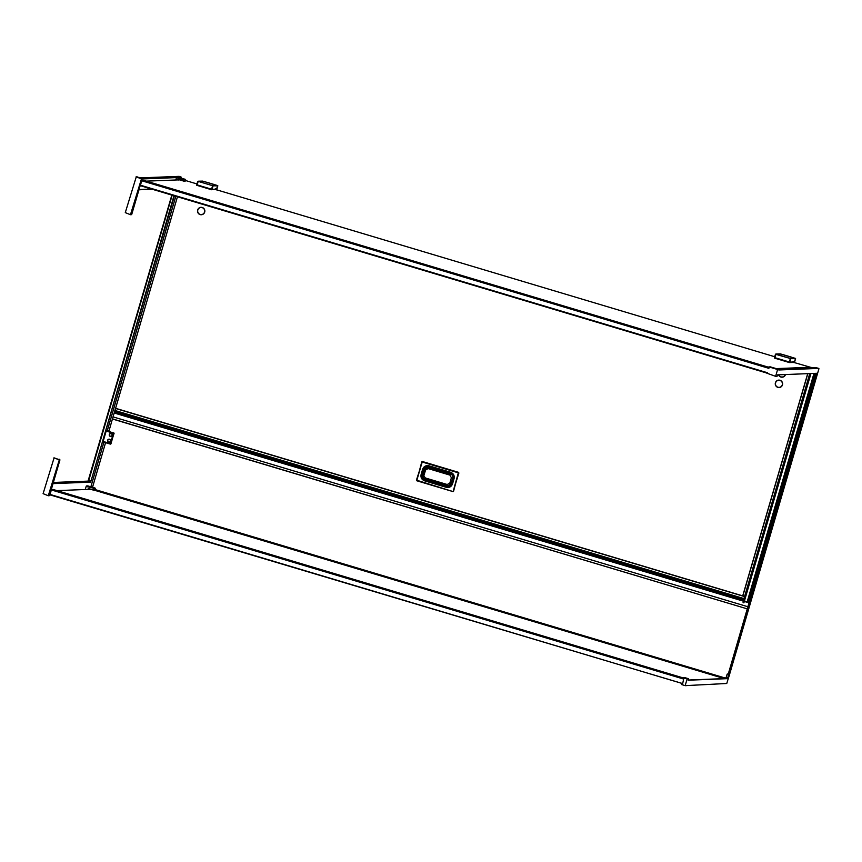 <?xml version="1.0" encoding="UTF-8"?>
<svg xmlns="http://www.w3.org/2000/svg" width="862" height="862" viewBox="0 0 862 862"><rect width="100%" height="100%" fill="white"/><g stroke="black" fill="none" stroke-linecap="round" stroke-linejoin="round"><path stroke-width="1.29" d="M110.422 436.204A1.325 1.315 87.8 0 1 109.539 434.556A1.325 1.315 87.8 0 1 111.166 433.661A1.325 1.315 87.8 0 1 112.049 435.321A1.325 1.315 87.8 0 1 110.422 436.204M111.273 433.403A1.605 1.584 -92.2 0 0 109.302 434.48A1.605 1.584 -92.2 0 0 110.368 436.474A1.605 1.584 -92.2 0 0 112.34 435.396A1.605 1.584 -92.2 0 0 111.273 433.403M91.663 486.933L94.174 487.666L91.329 487.019M91.868 487.342L93.549 487.957L91.868 487.342M108.709 442.034A1.325 1.315 87.8 0 1 107.825 440.385A1.325 1.315 87.8 0 1 109.463 439.491A1.325 1.315 87.8 0 1 110.347 441.15A1.325 1.315 87.8 0 1 108.709 442.034M109.571 439.232A1.605 1.584 -92.2 0 0 107.588 440.299A1.605 1.584 -92.2 0 0 108.666 442.303A1.605 1.584 -92.2 0 0 110.638 441.225A1.605 1.584 -92.2 0 0 109.571 439.232M447.992 486.847L451.979 483.711L453.531 478.399L454.08 478.593L452.528 483.905L451.979 483.711A4.385 4.342 87.8 0 1 446.581 486.674L446.731 486.427A4.138 4.094 -92.2 0 0 451.817 483.636L453.531 478.399A4.385 4.342 87.8 0 0 450.6 472.947L428.791 466.428L428.888 465.782L450.697 472.301L450.6 473.184L428.802 466.665A4.138 4.094 -92.2 0 0 423.716 469.456L422.164 474.768A4.138 4.094 -92.2 0 0 424.934 479.908L446.731 486.427L447.055 485.629L436.247 482.483L447.055 485.715L447.216 484.509L425.419 477.979L425.246 479.11L436.312 482.418L425.257 479.11A3.308 3.276 87.8 0 1 423.037 475.016L424.589 469.661A3.308 3.276 87.8 0 1 428.683 467.452L439.491 470.684M439.674 470.738L428.683 467.452L428.166 468.594L449.964 475.113L451.386 477.763L449.835 483.065L447.216 484.509M103.063 441.926L110.304 444.092L103.138 441.441A344.757 46.149 -73.3 0 1 104.647 436.258A344.757 46.149 -73.3 0 1 106.166 431.065L108.968 431.054L107.297 430.558L175.826 196.288M91.814 487.547C93.559 488.011 93.689 488 92.191 487.504C90.435 487.03 90.305 487.041 91.814 487.547M85.23 489.508L86.34 485.974A344.757 46.149 -73.3 0 1 87.116 485.899A344.757 46.149 -73.3 0 1 87.859 485.909L91.415 486.976L87.87 485.909M785.497 374.517A3.717 3.674 87.8 0 1 778.526 374.787M777.901 387.394A3.717 3.674 87.8 0 1 775.412 382.782A3.717 3.674 87.8 0 1 779.981 380.271A3.717 3.674 87.8 0 1 782.47 384.883A3.717 3.674 87.8 0 1 777.901 387.394M778.828 380.293L778.795 380.293A3.545 3.513 87.8 0 1 779.959 380.433A3.545 3.513 -92.2 0 0 775.455 383.396A3.545 3.513 -92.2 0 0 779.076 387.372A3.545 3.513 -92.2 0 0 779.927 380.433A3.545 3.513 87.8 0 1 779.086 387.372L779.076 387.372M200.135 214.595A3.717 3.674 87.8 0 1 197.657 209.972A3.717 3.674 87.8 0 1 202.225 207.473A3.717 3.674 87.8 0 1 204.703 212.084A3.717 3.674 87.8 0 1 200.135 214.595M201.342 214.573L201.32 214.573A3.545 3.513 -92.2 0 0 202.171 207.634A3.545 3.513 -92.2 0 0 197.7 210.587A3.545 3.513 -92.2 0 0 201.342 214.573A3.545 3.513 -92.2 0 0 202.204 207.634A3.545 3.513 -92.2 0 0 201.04 207.483L201.04 207.483M214.95 189.198L212.138 189.36L213 185.804L217.72 185.61L206.352 182.184A561.927 410.872 8.3 0 0 202.656 181.106L198.562 181.192M206.352 182.184L202.451 181.225M212.138 189.36L211.578 189.22L212.558 185.869L217.838 185.826L214.056 184.576M197.926 181.289L213 185.804M792.717 361.997L789.894 362.159L790.756 358.603L795.486 358.42L784.108 354.982A561.927 410.872 8.3 0 0 780.412 353.905L776.317 353.991M784.108 354.982L780.207 354.023M775.692 354.088L790.756 358.603M789.894 362.159L789.344 362.018L790.314 358.678L795.594 358.624L791.812 357.374M778.709 374.776A3.545 3.513 -92.2 0 0 785.325 374.517A3.545 3.513 87.8 0 1 782.114 377.017L782.136 377.017M725.416 678.577L725.621 677.888L727.377 678.663L688.188 680.204L688.63 678.76A175.686 23.511 106.7 0 0 687.165 678.814L685.171 685.635A180.869 24.211 106.7 0 0 686.648 685.57L726.763 683.491L728.746 676.993M777.47 374.873L816.67 373.289L816.529 374.323L728.088 677.036L728.843 674.45L728.207 674.256L815.948 374.216M743.615 600.76L114.183 412.984A20.257 2.715 106.7 0 0 113.041 416.874L747.871 606.74A20.257 2.715 -73.3 0 1 749.013 602.85L728.218 674.267L727.194 674.084L726.073 677.726M749.218 602.398L744.445 600.965L749.207 602.398M747.871 606.74L747.3 608.884L112.491 418.867L747.322 608.884L728.196 674.256M110.53 444.102L114.075 433.381L108.892 431.302L113.041 416.874M92.59 487.052L105.573 442.669M95.197 489.594L725.017 677.974L724.845 678.599M683.609 679.04L682.715 683.566L683.609 679.04L51.354 489.939L683.76 678.534M49.985 494.863L682.316 683.48A179.576 24.039 106.7 0 0 682.736 683.491M682.187 683.932L681.54 683.738A180.083 24.104 106.7 0 0 681.583 683.749L682.316 683.48M51.321 494.81L681.767 683.361M143.318 180.233L768.516 367.223L143.318 180.233L141.756 180.772L140.463 185.211L767.589 372.783L766.781 373.171A175.18 23.446 106.7 0 0 767.342 373.214M768.538 367.147L770.423 366.878L779.076 369.464A180.869 24.211 106.7 0 0 777.61 369.507L768.958 366.921L768.893 368.343L141.756 180.772M770.423 366.878L778.903 369.97L818.092 368.43L815.635 367.772M768.796 366.921L770.337 366.856M777.61 369.507L775.617 376.338A175.686 23.511 -73.3 0 0 777.093 376.263L777.535 374.895M766.781 373.171L775.617 376.338M726.095 677.704L727.787 677.823L728.843 674.45M727.787 677.823L725.535 677.855L727.636 678.146M728.81 676.993L818.749 369.399L818.9 368.43L818.081 368.462M816.228 373.526L815.98 374.798M790.885 357.224L791.413 357.137A593.702 458.509 -172.8 0 0 784.517 355.079L791.413 357.137M784.064 355.036L790.96 357.105M213.129 184.425L213.657 184.339A593.702 458.509 -172.8 0 0 206.761 182.281L213.657 184.339M206.309 182.238L213.205 184.306M795.594 358.624L794.602 362.072L793.008 361.631M789.344 362.018L774.496 357.558L775.477 354.217L774.496 357.558M774.496 358.096L789.387 362.557L792.523 362.482M214.767 189.683L211.761 189.274M196.741 185.287L211.621 189.748M211.578 189.22L196.741 184.759L197.721 181.419L196.741 184.759M217.838 185.826L216.847 189.274L215.306 188.756M743.96 598.594L743.604 599.844L744.154 597.948L743.96 598.594L114.905 410.452L114.42 412.532M744.574 596.601L115.519 408.459L114.905 410.452M115.583 408.297L742.732 595.89L115.519 408.459M140.463 185.211L767.46 373.246L140.387 185.696M810.506 367.277L792.641 362.094M774.733 356.749L214.875 189.295M196.978 183.94L185.567 180.535M458.896 472.969L453.11 491.599L416.842 480.274L422.186 462.01L458.347 472.829L453.1 491.599L416.432 480.134L422.402 461.526L458.562 472.344L453.574 491.232M452.938 491.577L416.766 480.759L421.766 461.87L458.573 472.344M177.453 196.784L115.605 408.297M179.468 179.846L146.346 181.139M175.74 179.986L176.613 177.26A344.757 46.149 -73.3 0 1 178.132 177.195L185.384 179.371L185.427 181.02L183.854 181.128M48.283 495.725L59.273 459.931L54.09 457.851L43.1 493.657L48.283 495.725M58.928 459.306L59.607 459.274L59.941 459.909L59.273 459.931M54.09 457.851L59.941 459.909L53.929 457.841M48.908 495.391L49.608 495.359L59.941 459.909M136.271 176.829L125.281 212.623L130.464 214.703L141.454 178.908L136.11 176.807M142.155 178.876L136.983 176.796L142.165 178.876L131.757 214.336L142.155 178.876L141.454 178.908M141.594 178.186A0.603 0.603 -92.2 0 0 141.476 178.132L139.202 177.453A0.603 0.603 -92.2 0 0 139.084 177.432M724.737 678.599L724.274 678.157L725.017 677.974M94.152 490.144L724.155 678.566M52.905 489.4L683.243 677.931L51.558 489.454M50.05 494.379L51.354 489.939M56.978 490.618L90.488 489.304M681.54 683.738L681.648 684.579L685.171 685.635M685.107 677.715L688.63 678.76L683.221 677.985L687.165 678.814M683.221 677.985L683.674 678.825M93.247 487.666L94.174 487.666M436.28 482.537L448.111 485.769A3.308 3.276 87.8 0 1 447.055 485.629M810.7 367.266L812.812 367.869A105.498 104.442 -92.2 0 0 810.7 367.266L810.043 367.298A105.498 104.442 87.8 0 1 812.155 367.891A102.944 101.91 -92.2 0 0 810.043 367.298L776.263 368.624M816.098 374.334L815.797 373.321M749.013 602.85L744.305 601.45M743.475 601.202L114.183 412.984M810.862 373.515L743.809 602.84L743.087 602.549L743.464 600.674M743.809 602.84L810.948 373.515M744.154 597.948L744.596 596.461L742.828 595.933L807.834 373.634M744.596 596.461L809.774 373.558M815.872 374.765L816.433 374.895M748.992 602.333L815.7 374.216M748.033 602.042L814.902 373.365M815.527 374.097L748.798 602.269M813.987 373.397L747.192 601.795M748.906 602.301L815.614 374.183M747.947 602.021L814.805 373.365M814.105 373.397L747.311 601.827M747.839 601.988L814.687 373.365M814.202 373.386L747.386 601.848M727 678.653L726.321 678.534M448.003 486.847A4.385 4.342 -92.2 0 1 446.613 486.674L424.783 480.156A4.385 4.342 87.8 0 1 421.841 474.693L421.109 474.509L422.66 469.197L424.578 469.671L423.037 474.973L421.874 474.693L423.404 469.391A4.385 4.342 87.8 0 1 427.39 466.245A4.385 4.342 -92.2 0 0 423.425 469.391L421.874 474.693A4.385 4.342 -92.2 0 0 424.815 480.156L425.289 479.175L436.258 482.451M110.314 444.092L110.939 443.747L110.379 443.618A344.757 46.149 -73.3 0 1 111.888 438.424A344.757 46.149 -73.3 0 1 113.418 433.241L113.741 432.756M111.047 443.747L103.138 441.441M86.125 486.459L93.581 488.14A344.757 46.149 -73.3 0 1 94.357 488.064A344.757 46.149 -73.3 0 1 95.111 488.075L95.057 490.058L93.527 490.122L93.581 488.14L86.34 485.974M815.851 367.762L778.321 369.238M87.805 489.411L88.614 488.679L94.971 490.101L92.977 489.982L93.365 488.625L95.445 488.711L95.057 490.058M793.934 362.493L793.396 361.663M794.419 362.159L795.486 358.42M794.01 362.708L794.193 361.512M793.062 361.555L793.988 361.631M774.916 357.708L775.962 354.196M775.886 354.357L790.389 358.506M216.847 189.274L215.629 188.853M212.634 185.707L198.206 181.397M197.15 184.899L198.131 181.559M216.287 188.832L215.231 188.875L216.437 188.713M216.243 188.832L216.179 189.683M216.254 189.899L217.73 185.61M743.55 600.081L114.506 411.939M743.69 599.51L114.635 411.368M769.033 367.837L141.971 180.287M452.528 483.905C451.365 486.75 449.296 487.881 446.3 487.321L446.581 486.674L424.783 480.156L424.503 480.802C421.69 479.628 420.559 477.526 421.109 474.509M450.697 472.301C453.509 473.475 454.63 475.576 454.08 478.593M453.531 478.399C454.026 475.77 453.056 473.949 450.6 472.947L427.39 466.245A4.385 4.342 87.8 0 1 428.791 466.417M422.66 469.197C423.824 466.364 425.903 465.221 428.888 465.782M446.3 487.321L424.503 480.802M450.535 473.906L428.726 467.387L428.834 466.439M451.235 483.42L451.817 483.636L453.574 478.399M453.369 478.324A4.138 4.094 -92.2 0 0 450.6 473.184L450.524 473.906C452.41 474.682 453.164 476.083 452.776 478.108L453.369 478.324M178.132 177.195L185.384 179.371A344.757 46.149 -73.3 0 0 183.854 179.425L185.729 179.996L185.384 179.371M176.613 177.26L183.854 179.425L183.897 181.085L185.416 181.02L185.729 179.996M176.398 177.744L183.638 179.91L183.832 181.128L178.973 179.705M178.272 180.029L178.984 179.641M49.156 495.725L48.444 495.747M53.401 482.461L88.474 481.104L88.43 480.339L88.096 481.201M87.978 481.384L171.84 195.103L88.43 480.339M172.174 195.2L88.764 480.457L90.553 480.996L90.273 481.642L88.474 481.104L53.39 482.483M53.218 483.097L90.542 482.149L90.995 481.104L174.404 195.868M53.067 483.614L90.542 482.149M173.973 195.739L90.995 481.104M140.668 177.895L179.059 176.365L180.988 176.915L142.09 178.445M181.171 178.003L180.988 176.915L181.171 178.003M175.816 196.288L107.319 430.558M103.914 442.174L90.866 486.804L103.925 442.174M176.441 177.604L142.144 178.951M181.257 177.421L179.156 177.507M139.062 189.511L151.518 189.026M141.109 178.272L141.821 178.251M131.078 214.358L131.757 214.336M106.382 430.591L114.075 433.381M106.166 431.065L113.967 433.381L110.939 443.747M747.3 608.884L112.48 419.018M95.132 489.81L724.349 677.995M724.274 678.157L95.079 489.972M88.614 488.679L92.977 489.982L88.603 488.743M94.367 487.86L95.111 488.075L94.367 487.86M87.902 489.056L88.441 488.722M87.881 489.4L89.54 489.023M452.701 478.087L451.128 483.399L452.701 478.087C453.089 476.104 452.345 474.736 450.492 473.971A3.308 3.276 87.8 0 1 452.701 478.087L451.149 483.399A3.308 3.276 87.8 0 1 448.132 485.769L448.132 485.769A3.308 3.276 87.8 0 0 451.128 483.399L449.835 483.065M449.964 475.113L450.46 473.971A3.308 3.276 87.8 0 1 452.679 478.087L451.386 477.763M428.683 467.452L427.627 467.323A3.308 3.276 87.8 0 1 428.662 467.452L450.492 473.971M425.419 477.979L423.037 474.994C422.649 476.977 423.393 478.345 425.246 479.11M428.726 467.387C426.733 466.999 425.354 467.754 424.589 469.661L425.548 470.027L428.166 468.594M423.996 475.339L425.548 470.027M815.937 367.794L818.889 368.43L816.433 367.772M728.358 674.31L815.948 374.787M807.705 373.645L742.721 595.868L807.705 373.645M683.48 677.747L685.031 677.694M688.307 680.043L726.612 678.534M727.366 674.009L728.789 674.45M728.724 674.612L727.248 674.17L726.31 677.381L727.162 674.149M725.535 677.855L725.33 678.577L726.127 677.704M202.656 181.106L197.721 181.408M780.412 353.905L775.477 354.207M815.743 367.751L778.267 369.216M90.801 486.965L93.311 487.698M794.042 361.631L792.986 361.674M778.117 354.821L779.517 355.23M200.361 182.022L201.762 182.432M416.432 480.134L416.766 480.759M425.289 479.175C423.404 478.399 422.649 476.998 423.037 474.973M452.776 478.108L451.225 483.42C450.46 485.328 449.08 486.082 447.087 485.694M183.337 181.009L185.427 181.02M59.607 459.274L49.619 495.359M179.188 176.376L180.988 176.915M179.059 176.365L140.614 177.874M152.326 189.263L138.987 189.791M131.293 214.692L130.625 214.724M95.456 488.711L95.111 488.075M451.16 483.388L448.132 485.769M427.606 467.323L424.578 469.693L423.026 475.005M815.883 367.772L816.659 367.762M815.657 374.205L815.614 373.332M114.387 412.521L743.615 600.717M743.884 602.861L810.959 373.515M809.946 367.287L776.22 368.613M688.307 680.032L726.591 678.523"/></g></svg>
